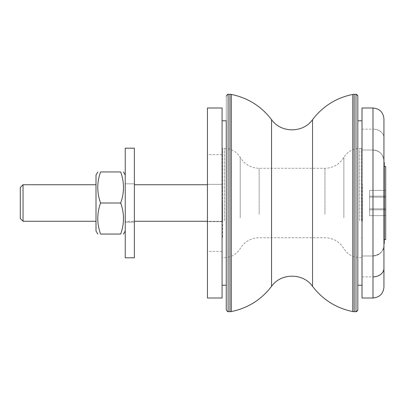 <?xml version="1.0" encoding="UTF-8"?>
<svg xmlns="http://www.w3.org/2000/svg" width="406" height="406" viewBox="0 0 406 406"><rect width="100%" height="100%" fill="white"/><g stroke="black" fill="none" stroke-linecap="round" stroke-linejoin="round"><path stroke-width="0.3" stroke-dasharray="2.03 1.52" d="M222.072 203L222.072 120.785L222.072 203M226.274 203L226.274 309.88L226.274 96.12L226.274 309.88L226.274 96.12L226.274 285.215L226.274 120.785L226.274 285.215L226.274 120.785L226.274 285.215L226.274 203L226.274 285.215L222.072 285.215M362.02 203L362.02 285.215L362.02 203M357.818 203L357.818 309.88L357.818 203M222.072 203.827L222.072 184.73L222.072 203.827M222.072 219.382L222.072 184.365L222.072 219.382M361.472 203L361.472 168.287L361.472 203M222.62 203L222.62 237.713L222.62 203M222.072 184.365L222.072 221.635L222.072 184.365L207.456 184.365L207.456 221.635L207.456 184.365L207.456 221.635L207.456 184.365L207.456 221.635L207.456 184.365L207.456 221.635L207.456 184.365L222.072 184.365M96.009 203L96.009 175.047L96.009 203M96.009 203.827L96.009 184.73L96.009 203.827M125.241 202.147L125.241 222.183L125.241 202.147M125.241 203.827L125.241 184.73L125.241 203.827M100.576 203C96.841 213.353 96.841 223.706 100.576 234.059C96.841 223.706 96.841 213.353 100.576 203C96.841 192.647 96.841 182.294 100.576 171.941C96.841 182.294 96.841 192.647 100.576 203L120.673 203C124.414 213.353 124.414 223.706 120.673 234.059C124.414 223.706 124.414 213.353 120.673 203C124.414 192.647 124.414 182.294 120.673 171.941C124.414 182.294 124.414 192.647 120.673 203C124.414 213.353 124.414 223.706 120.673 234.059C124.414 223.706 124.414 213.353 120.673 203C124.414 192.647 124.414 182.294 120.673 171.941C124.414 182.294 124.414 192.647 120.673 203C124.414 213.353 124.414 223.706 120.673 234.059C124.414 223.706 124.414 213.353 120.673 203C124.414 213.353 124.414 223.706 120.673 234.059L100.576 234.059C96.841 223.706 96.841 213.353 100.576 203L120.673 203C124.414 192.647 124.414 182.294 120.673 171.941C124.414 182.294 124.414 192.647 120.673 203L100.576 203C96.841 213.353 96.841 223.706 100.576 234.059L120.673 234.059L100.576 234.059C96.841 223.706 96.841 213.353 100.576 203C96.841 192.647 96.841 182.294 100.576 171.941L120.673 171.941C124.414 182.294 124.414 192.647 120.673 203L100.576 203C96.841 192.647 96.841 182.294 100.576 171.941L120.673 171.941L100.576 171.941C96.841 182.294 96.841 192.647 100.576 203L120.673 203L100.576 203C96.841 213.353 96.841 223.706 100.576 234.059C96.841 223.706 96.841 213.353 100.576 203C96.841 192.647 96.841 182.294 100.576 171.941L120.673 171.941L100.576 171.941C96.841 182.294 96.841 192.647 100.576 203L120.673 203M125.241 203L125.241 148.19L125.241 203M134.376 202.147L134.376 222.183L134.376 202.147M125.241 257.81L125.241 148.19L134.376 148.19L125.241 148.19L134.376 148.19L134.376 257.81L134.376 148.19L134.376 257.81L134.376 148.19L134.376 257.81L134.376 148.19L134.376 257.81L125.241 257.81L134.376 257.81M384.274 196.438L384.274 243.559L384.274 196.438M383.944 209.511L383.944 162.77L383.944 243.23L383.944 162.77L383.944 243.23L383.944 162.77L383.944 243.23L383.944 162.77L383.944 243.23L384.274 243.559L384.274 162.441L383.944 162.77M383.873 197.088L383.873 239.54L383.873 197.088M384.274 197.022L384.274 239.941L384.274 197.022M23.04 202.173L23.04 221.27L23.04 184.73L23.04 221.27L23.04 184.73L23.04 221.27L23.04 184.73L23.04 221.27L20.3 218.529L20.3 187.47L20.3 218.529L20.3 187.47L20.3 218.529L20.3 187.47L20.3 218.529L20.3 187.47L23.04 184.73L23.04 202.173M369.622 209.821L369.622 190.353L369.622 215.647L369.622 190.353L369.622 215.647L369.622 190.353L369.622 215.647L369.622 190.353L369.622 209.821L385.7 209.821L385.7 190.353L385.7 215.647L385.7 209.821L369.622 209.821L385.7 209.821L385.7 197.174L369.622 197.174L385.7 197.174L385.7 190.353L369.622 190.353L385.7 190.353L385.7 196.179L369.622 196.179L385.7 196.179L385.7 208.826L369.622 208.826L385.7 208.826L385.7 215.647L369.622 215.647L385.7 215.647L385.7 190.353L385.7 215.647L385.7 209.821L369.622 209.821M384.274 166.46L385.7 166.46L383.873 166.46L385.7 166.46L385.7 239.54L385.7 166.46L385.7 239.54L385.7 166.46L385.7 239.54L385.7 166.46L385.7 239.54L383.873 239.54L383.873 166.46L383.873 239.54L384.274 239.941L384.274 166.059L384.274 239.941L383.873 239.54L384.274 239.941L383.873 239.54L385.7 239.54M97.805 171.941L96.009 175.047L97.805 171.941L96.009 175.047L96.009 230.953L97.805 234.059M100.576 171.941L120.673 171.941L100.576 171.941M100.576 234.059L120.673 234.059L100.576 234.059M385.7 215.647L369.622 215.647L385.7 215.647L385.7 197.174L369.622 197.174L385.7 197.174L385.7 190.353L369.622 190.353L385.7 190.353L385.7 196.179L369.622 196.179L385.7 196.179L385.7 208.826L369.622 208.826L385.7 208.826L385.7 215.647M383.944 118.958L383.944 160.979A10.962 10.962 0 0 0 372.982 150.017L362.02 150.017L372.982 150.017L372.982 107.996L372.982 150.017A10.962 10.962 0 0 1 383.944 160.979L383.944 245.021A10.962 10.962 0 0 1 372.982 255.983L362.02 255.983L372.982 255.983L372.982 298.004L372.982 255.983A10.962 10.962 0 0 0 383.944 245.021L383.944 268.341A10.962 8.521 180 0 1 372.982 276.862L372.982 255.983L362.02 255.983L372.982 255.983L372.982 150.017L362.02 150.017L372.982 150.017L372.982 107.996L362.02 107.996L362.02 298.004L362.02 255.983L362.02 298.004L362.02 255.983L362.02 298.004L372.982 298.004L372.982 276.862A10.962 8.521 180 0 0 383.944 268.341L383.944 287.042M383.944 268.341L383.944 245.021L383.944 268.341A10.962 8.521 180 0 1 372.982 276.862A10.962 8.521 0 0 0 383.944 268.341M207.456 298.004L207.456 107.996L222.072 107.996L222.072 298.004M361.472 220.742L361.472 148.373L361.472 220.742M222.62 220.742L222.62 148.373L222.62 220.742M312.539 286.352C303.186 272.802 280.916 272.802 271.553 286.352L271.553 119.648C280.916 133.198 303.186 133.198 312.539 119.648L312.539 286.352C322.831 299.745 336.244 308.154 352.784 311.575L352.784 94.425L352.784 311.575C336.244 308.154 322.831 299.745 312.539 286.352C303.186 272.802 280.916 272.802 271.553 286.352L271.553 119.648L271.553 286.352C261.266 299.745 247.853 308.154 231.313 311.575L231.313 94.425L231.313 311.575L231.313 94.425L231.313 311.575L231.313 94.425L229.928 94.293L229.928 311.707L229.928 94.293L229.928 311.707L229.928 94.293L231.313 94.425M271.553 286.352C261.266 299.745 247.853 308.154 231.313 311.575M357.818 309.88L357.818 96.12L356.717 94.446L355.991 94.293L355.991 311.707L355.991 94.293L355.991 311.707L355.991 94.293L355.991 311.707L357.513 310.894M362.35 203L362.35 184.365L362.35 203M362.35 200.046L362.35 221.27L362.35 200.046M362.02 200.046L362.02 221.27L362.02 200.046M372.982 255.983A10.962 10.962 0 0 0 383.944 245.021C384.284 250.593 380.63 254.247 372.982 255.983C379.64 255.333 383.294 251.679 383.944 245.021M372.982 150.017A10.962 10.962 0 0 1 383.944 160.979C383.294 154.321 379.64 150.667 372.982 150.017C379.64 150.667 383.294 154.321 383.944 160.979M362.02 129.138L372.982 129.138A10.962 8.521 180 0 1 383.944 137.659A10.962 8.521 0 0 0 372.982 129.138A10.962 8.521 180 0 1 383.944 137.659A10.962 8.521 0 0 0 372.982 129.138A10.962 8.521 180 0 1 383.944 137.659M362.02 276.862L372.982 276.862M222.072 251.385L207.456 251.385M222.072 154.615L207.456 154.615M240.225 217.804L240.225 157.426L240.225 217.804M224.447 220.742L224.447 148.373L224.447 220.742M259.15 214.272L259.15 168.287L259.15 214.272M324.942 214.272L324.942 168.287L324.942 214.272M343.872 217.804L343.872 157.426L343.872 217.804M359.645 220.742L359.645 148.373L359.645 220.742M228.101 311.707L228.101 94.293L228.101 311.707L228.101 94.293L228.101 311.707L228.101 94.293L227.568 94.375L226.274 96.12L227.568 94.375L229.928 94.293L229.928 311.707L228.101 311.707M355.991 311.707L354.164 311.707L354.164 94.293L354.164 311.707L354.164 94.293L354.164 311.707L354.164 94.293L352.784 94.425L352.784 311.575M222.072 120.785L226.274 120.785L222.072 120.785M357.818 285.215L362.02 285.215M357.818 120.785L362.02 120.785L357.818 120.785M361.472 237.713L362.02 237.713M361.472 168.287L362.02 168.287M222.072 237.713L222.62 237.713M222.072 168.287L222.62 168.287M125.241 175.047L123.449 171.941M125.241 230.953L123.449 234.059M125.241 222.183L134.376 222.183L125.241 222.183M125.241 183.816L134.376 183.816L125.241 183.816M134.376 184.73L207.456 184.73M222.072 221.27L125.241 221.27L222.072 221.27M383.873 166.46L384.274 166.059L383.873 166.46M96.009 184.73L23.04 184.73L20.3 187.47L23.04 184.73L96.009 184.73L23.04 184.73M96.009 221.27L23.04 221.27L20.3 218.529L23.04 221.27L96.009 221.27M383.944 243.23L384.274 243.559M207.456 221.635L222.072 221.635L207.456 221.635M362.02 298.004L372.982 298.004M361.472 148.373L359.645 148.373C352.784 148.596 347.526 151.616 343.872 157.426C339.487 164.4 333.179 168.018 324.942 168.287L259.15 168.287C250.918 168.018 244.61 164.4 240.225 157.426C236.571 151.616 231.308 148.596 224.447 148.373L222.62 148.373M361.472 257.627L359.645 257.627C352.789 257.404 347.526 254.384 343.872 248.573C339.487 241.6 333.179 237.982 324.942 237.713L259.15 237.713C250.918 237.982 244.61 241.6 240.225 248.573C236.566 254.384 231.308 257.404 224.447 257.627L222.62 257.627M354.164 94.293L352.784 94.425M357.61 310.727L357.752 310.372M357.61 95.273L357.752 95.628M228.101 94.293L229.928 94.293M312.539 119.648C303.186 133.198 280.916 133.198 271.553 119.648M357.549 310.834L357.767 310.326M362.02 221.635L362.35 221.635M362.02 184.365L362.35 184.365M362.35 184.73L362.02 184.73M362.35 221.27L362.02 221.27"/><path stroke-width="0.61" d="M222.072 120.785L226.274 120.785L226.274 309.88L226.274 285.215L222.072 285.215L226.274 285.215M100.576 234.059C96.841 234.059 96.841 234.059 100.576 234.059C96.841 234.059 96.841 234.059 100.576 234.059C96.841 234.059 96.841 234.059 100.576 234.059C96.841 234.059 96.841 234.059 100.576 234.059C96.841 234.059 96.841 234.059 100.576 234.059C96.841 234.059 96.841 234.059 100.576 234.059L120.673 234.059C124.414 234.059 124.414 234.059 120.673 234.059C124.414 234.059 124.414 234.059 120.673 234.059C124.414 234.059 124.414 234.059 120.673 234.059C124.414 234.059 124.414 234.059 120.673 234.059C124.414 223.706 124.414 213.353 120.673 203C124.414 192.647 124.414 182.294 120.673 171.941C124.414 171.941 124.414 171.941 120.673 171.941C124.414 171.941 124.414 171.941 120.673 171.941C124.414 171.941 124.414 171.941 120.673 171.941C124.414 171.941 124.414 171.941 120.673 171.941C124.414 171.941 124.414 171.941 120.673 171.941C124.414 171.941 124.414 171.941 120.673 171.941C124.414 171.941 124.414 171.941 120.673 171.941C124.414 171.941 124.414 171.941 120.673 171.941L100.576 171.941C96.841 171.941 96.841 171.941 100.576 171.941C96.841 171.941 96.841 171.941 100.576 171.941C96.841 171.941 96.841 171.941 100.576 171.941C96.841 171.941 96.841 171.941 100.576 171.941C96.841 182.294 96.841 192.647 100.576 203C96.841 213.353 96.841 223.706 100.576 234.059C96.841 234.059 96.841 234.059 100.576 234.059C96.841 234.059 96.841 234.059 100.576 234.059M97.805 234.059L96.009 230.953L96.009 175.047L97.805 171.941M100.576 171.941C96.841 171.941 96.841 171.941 100.576 171.941C96.841 171.941 96.841 171.941 100.576 171.941C96.841 171.941 96.841 171.941 100.576 171.941C96.841 171.941 96.841 171.941 100.576 171.941M120.673 234.059C124.414 234.059 124.414 234.059 120.673 234.059C124.414 234.059 124.414 234.059 120.673 234.059C124.414 234.059 124.414 234.059 120.673 234.059C124.414 234.059 124.414 234.059 120.673 234.059M100.576 203L120.673 203M23.04 184.73L20.3 187.47L20.3 218.529L23.04 221.27L96.009 221.27L23.04 221.27L23.04 184.73L96.009 184.73M385.7 239.54L384.274 239.54L385.7 239.54L385.7 166.46L384.274 166.46M383.944 162.77L384.274 162.441L384.274 243.559L383.944 243.23L383.944 209.511M372.982 298.004C379.64 297.354 383.294 293.7 383.944 287.042C383.294 293.7 379.64 297.354 372.982 298.004L362.02 298.004L362.02 107.996L372.982 107.996L372.982 298.004C379.64 297.354 383.294 293.7 383.944 287.042L383.944 118.958C383.294 112.3 379.64 108.646 372.982 107.996C379.64 108.646 383.294 112.3 383.944 118.958C383.294 112.3 379.64 108.646 372.982 107.996L362.02 107.996M207.456 107.996L207.456 298.004L222.072 298.004L222.072 107.996L207.456 107.996M222.072 298.004L207.456 298.004M134.376 257.81L134.376 148.19L125.241 148.19L125.241 257.81L134.376 257.81L125.241 257.81M226.274 120.785L226.274 203M354.164 94.293L355.991 94.293L355.991 311.707L352.784 311.575L354.164 311.707L354.164 94.293L352.784 94.425C336.234 97.831 322.821 106.235 312.539 119.648C322.821 106.235 336.234 97.831 352.784 94.425L352.784 311.575C336.244 308.154 322.831 299.745 312.539 286.352L312.539 119.648C303.186 133.198 280.916 133.198 271.553 119.648C261.276 106.235 247.863 97.831 231.313 94.425C247.863 97.831 261.276 106.235 271.553 119.648L271.553 286.352C261.266 299.745 247.853 308.154 231.313 311.575L229.928 311.707L229.928 94.293L231.313 94.425L231.313 311.575L227.568 311.625L226.274 309.88L227.568 311.625L231.313 311.575M357.61 95.273L355.991 94.293L356.717 94.446L357.818 96.12L357.818 309.88L356.717 311.554L355.991 311.707L357.61 310.727M372.982 276.862A10.962 8.521 180 0 0 383.944 268.341M226.274 96.12L227.568 94.375L228.101 94.293L228.101 311.707L227.568 311.625L226.274 309.88M357.818 285.215L362.02 285.215L357.818 285.215M357.818 120.785L362.02 120.785M207.456 221.27L134.376 221.27L207.456 221.27M125.241 175.047L123.449 171.941M125.241 230.953L123.449 234.059M207.456 184.73L134.376 184.73M383.944 243.23L384.274 243.559M228.101 94.293L229.928 94.293M312.539 286.352C303.186 272.802 280.916 272.802 271.553 286.352M352.784 311.575L355.991 311.707M357.752 95.628L357.818 96.12M231.313 94.425C247.863 97.831 261.276 106.235 271.553 119.648M312.539 119.648C322.821 106.235 336.234 97.831 352.784 94.425"/></g></svg>
